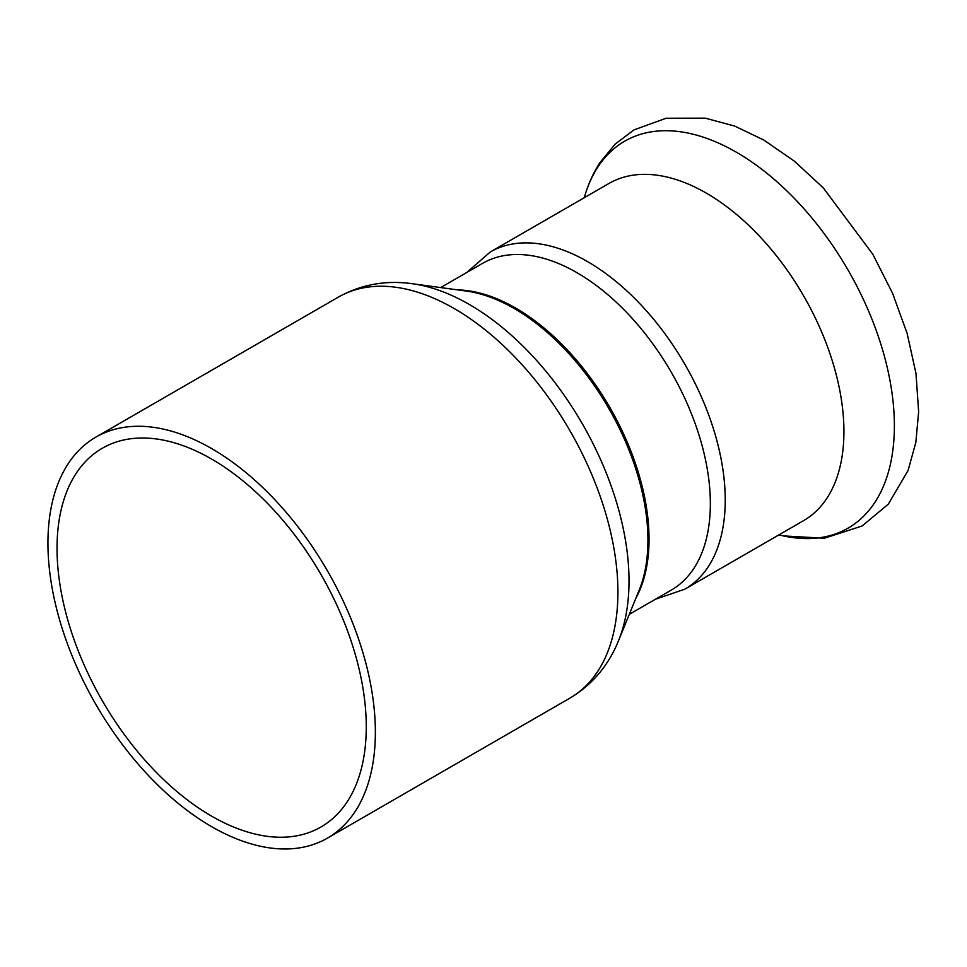 <?xml version="1.0" encoding="UTF-8"?>
<svg xmlns="http://www.w3.org/2000/svg" width="967" height="967" viewBox="0 0 967 967"><rect width="100%" height="100%" fill="white"/><g stroke="black" fill="none" stroke-linecap="round" stroke-linejoin="round"><path stroke-width="1.45" d="M629.287 614.335L671.279 590.1A188.662 108.92 -120 0 0 671.279 372.259A188.662 108.92 -120 0 0 482.63 263.326L440.638 287.574M290.136 848.845A231.536 133.676 -120 0 0 327.414 838.135A231.536 133.676 -120 0 0 327.414 570.784A231.536 133.676 -120 0 0 95.89 437.108A231.536 133.676 -120 0 0 80.599 675.256A231.536 133.676 -120 0 0 290.136 848.845M285.785 837.108A218.675 126.254 -120 0 0 320.984 826.99A218.675 126.254 -120 0 0 320.984 574.495A218.675 126.254 -120 0 0 102.321 448.241A218.675 126.254 -120 0 0 87.876 673.165A218.675 126.254 -120 0 0 285.785 837.108M684.926 589.145A194.657 112.39 60 0 0 684.926 364.378A194.657 112.39 60 0 0 490.269 251.988L608.956 183.464A194.657 112.39 60 0 1 803.613 295.854A194.657 112.39 60 0 1 803.613 520.621L684.926 589.145L655.433 599.25M635.839 598.331A188.662 108.92 -120 0 0 609.972 407.651A188.662 108.92 -120 0 0 457.778 289.907M639.127 590.281A189.23 109.247 -120 0 0 608.751 408.364A189.23 109.247 -120 0 0 466.384 291.079L412.389 283.73A225.782 130.364 -120 0 1 582.255 423.655A225.782 130.364 -120 0 1 618.505 640.722L639.127 590.281M618.505 640.722C608.448 665.61 592.263 684.733 569.962 698.101A231.536 133.676 -120 0 0 569.962 430.75A231.536 133.676 -120 0 0 338.426 297.074C361.162 284.443 385.809 279.995 412.389 283.73M584.249 197.727L584.962 195.358A223.401 128.986 60 0 1 597.787 167.158A223.401 128.986 60 0 1 859.3 290.97A223.401 128.986 60 0 1 781.312 535.452L778.906 534.884M338.426 297.074L95.89 437.108M569.962 698.101L327.414 838.135M490.269 251.988L466.783 272.476M584.962 195.358C588.54 183.44 593.533 172.513 599.939 162.589L615.157 144.107L634.038 129.868L666.13 118.24L705.221 118.155L734.618 126.061L763.773 139.997L794.342 161.138L823.255 187.864L872.814 254.248L892.553 293.243L907.131 333.41L915.967 373.371L918.65 411.785L915.834 442.427L908.098 470.445L888.286 504.182L862.056 526L824.392 538.244L783.282 535.899"/></g></svg>
